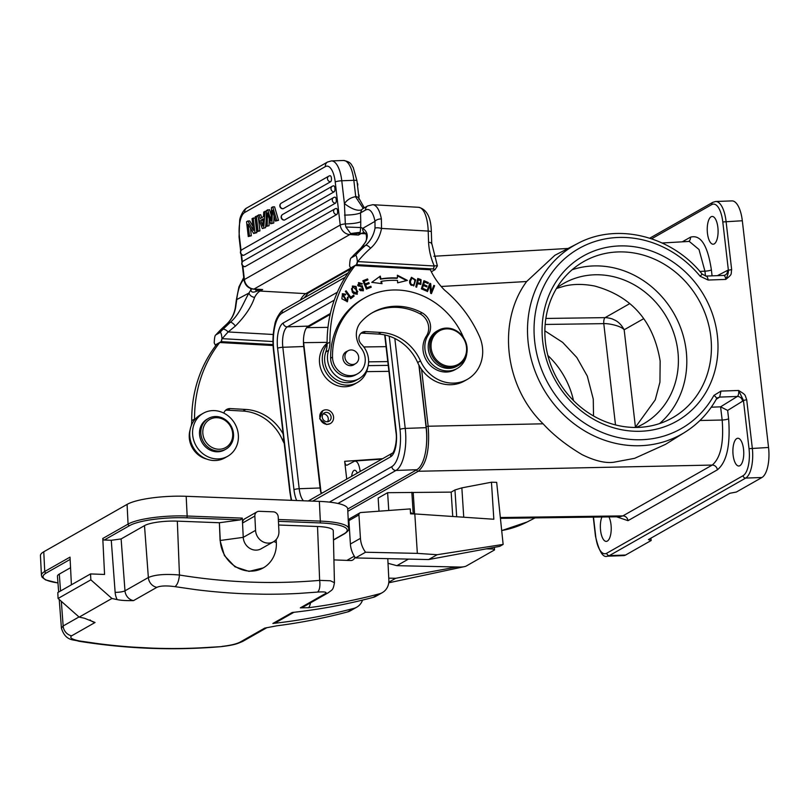 <?xml version="1.0" encoding="UTF-8"?>
<svg xmlns="http://www.w3.org/2000/svg" width="809" height="809" viewBox="0 0 809 809"><rect width="100%" height="100%" fill="white"/><g stroke="black" fill="none" stroke-linecap="round" stroke-linejoin="round"><path stroke-width="1.21" d="M428.628 559.555L499.729 546.358L503.137 544.417L437.153 554.711L428.628 559.555L355.495 557.937A24.23 21.863 60.4 0 1 350.398 544.042L360.44 538.329L358.933 514.928A2.528 2.275 -119.6 0 1 360.885 512.522L410.254 508.912L410.567 513.836L414.815 513.927L417.343 553.376L437.153 554.711M360.025 512.785L349.994 518.488A2.528 2.275 60.4 0 0 348.901 520.632L350.398 544.042M388.745 582.804L463.881 566.745M503.137 544.417L496.675 482.346L491.457 482.215L461.858 487.867L463.739 517.224M378.986 511.025L378.157 498.071L387.622 492.691L451.169 492.115L454.961 489.961L461.858 487.867M711.273 407.2L720.586 406.826L727.645 410.426L742.591 401.203A5.046 4.541 58.3 0 0 737.343 396.461L720.586 406.826L722.164 420.023C723.944 442.928 720.637 457.945 712.233 465.064L418.233 471.263C426.596 464.174 429.903 449.157 428.153 426.232L543.102 423.805C553.326 434.999 566.34 445.284 582.146 454.678C594.777 460.827 605.263 463.365 613.626 462.263L634.62 458.329L665.463 444.384L684.95 432.228A108.618 97.98 -119.6 0 1 640.445 445.708A108.618 97.98 -119.6 0 1 554.661 405.026A108.618 97.98 -119.6 0 1 577.626 243.529C617.055 222.212 671.622 235.793 702.141 274.12L706.035 276.071A5.046 1.972 88 0 1 708.108 280.035L700.139 276.253L702.141 274.13M577.626 243.529L554.883 255.28L526.639 281.522C496.999 321.527 504.513 386.49 543.102 423.805M662.146 242.993L689.268 241.416L699.006 249.516L704.932 271.167L705.488 276.051M699.947 420.498L722.164 420.023A5.046 0.93 173.4 0 0 728.616 418.789C730.547 445.122 726.795 462.141 717.371 469.827A5.046 4.551 60.4 0 0 712.233 465.064L622.859 515.899L619.825 516.739M616.569 516.809L627.996 520.662A5.046 4.551 -119.6 0 0 622.859 515.899L500.336 517.527M716.45 398.938A5.046 1.911 -150.9 0 0 713.922 395.419A103.572 93.429 -119.6 0 1 574.926 415.988A103.572 93.429 -119.6 0 1 557.543 265.767A103.572 93.429 -119.6 0 1 700.139 276.253M712.082 275.849L711.394 269.923C707.642 245.208 700.655 234.286 690.451 237.189L682.311 241.82M714.236 243.893A13.884 5.42 -92 0 0 717.998 228.745A13.884 5.42 -92 0 0 712.163 216.458A13.884 5.42 -92 0 0 711.091 216.782A13.884 5.42 -92 0 0 707.329 231.92A13.884 5.42 -92 0 0 713.164 244.207A13.884 5.42 -92 0 0 714.236 243.893M651.164 540.503L648.413 539.593L729.829 493.278L736.372 492.034L761.936 477.502L745.676 478.079L609.349 555.621A25.241 9.85 88 0 1 607.397 556.198L623.658 555.621A25.241 9.85 -92 0 0 625.6 555.035L651.164 540.503L650.891 538.177M761.936 477.502A25.241 9.85 -92 0 0 768.55 447.468L742.318 220.746A25.241 9.85 -92 0 0 731.943 200.905L715.692 201.492A25.241 9.85 88 0 1 726.057 221.322L731.649 269.609C730.79 274.989 732.56 273.917 725.784 279.408C727.726 275.414 728.596 272.35 728.383 270.236L722.791 221.949A22.713 8.869 88 0 0 711.708 204.616L651.629 238.786M720.961 391.101L738.637 390.474A5.046 1.972 -92 0 1 737.343 396.461L719.676 397.088L720.961 391.101L713.922 395.419M738.637 390.474C746.343 395.267 744.654 394.387 746.707 399.767L743.441 400.384L738.637 390.474M717.35 335.472A94.896 85.612 -119.6 0 1 640.758 431.258A94.896 85.612 -119.6 0 1 542.728 341.711A94.896 85.612 -119.6 0 1 619.32 245.936A94.896 85.612 -119.6 0 1 717.35 335.472M739.891 465.681A13.884 5.42 -92 0 0 743.663 450.542A13.884 5.42 -92 0 0 737.828 438.256A13.884 5.42 -92 0 0 736.756 438.579A13.884 5.42 -92 0 0 732.984 453.718A13.884 5.42 -92 0 0 738.819 466.004A13.884 5.42 -92 0 0 739.891 465.681M601.926 517.002A13.884 5.42 -92 0 0 600.865 532.433A13.884 5.42 -92 0 0 606.275 541.393A13.884 5.42 -92 0 0 607.347 541.069A13.884 5.42 -92 0 0 611.149 530.856A13.884 5.42 -92 0 0 608.955 516.911M728.383 270.226L731.649 269.609M710.808 336.716A89.85 81.052 -119.6 0 1 672.562 417.768A89.85 81.052 -119.6 0 1 545.478 342.632A89.85 81.052 -119.6 0 1 583.724 261.57A89.85 81.052 -119.6 0 1 710.808 336.716M572.094 269.771A89.85 81.052 -119.6 0 1 686.194 350.712A89.85 81.052 -119.6 0 1 659.578 423.572M636.157 427.445A80.769 72.861 60.4 0 0 643.458 423.876A80.769 72.861 60.4 0 0 677.841 351.015A80.769 72.861 60.4 0 0 563.6 283.463A80.769 72.861 60.4 0 0 556.794 287.913M635.267 427.455L655.229 399.889L659.942 382.161L660.154 361.067C653.5 321.122 631.607 296.094 594.453 285.981C583.441 283.898 573.53 283.919 564.722 286.032L556.45 288.489M593.523 415.978L593.27 399.11L587.304 376.104L576.807 357.487L562.68 342.389L544.861 330.851M573.51 400.576A80.769 72.861 60.4 0 0 547.865 355.495M360.167 471.465L360.106 470.909L361.289 470.828M629.624 303.688L605.102 317.634A5.046 1.83 -90.8 0 0 603.777 323.64C607.721 323.266 620.847 325.623 624.164 329.779C621.342 324.571 617.843 321.183 613.677 319.636C611.685 318.2 604.313 317.31 605.102 317.634L545.863 318.453M321.183 493.642L303.446 341.125A17.161 6.705 88 0 1 306.318 328.08L330.163 314.418M382.637 458.683L344.664 461.312L346.727 479.11M322.791 410.719L319.686 418.769L326.593 424.513L330.173 423.643M344.664 461.312C345.13 464.245 345.949 465.529 347.132 465.155L354.858 460.999M353.948 461.282C356.9 460.372 358.953 463.587 360.106 470.909M357.285 473.103A8.586 3.347 -92 0 0 354.655 470.251A8.586 3.347 -92 0 0 353.998 470.444A8.586 3.347 -92 0 0 351.682 476.289M320.951 492.742A17.161 6.705 88 0 1 320.091 487.979L303.729 346.525A17.161 6.705 88 0 1 303.446 341.125M306.318 328.08A17.161 6.705 88 0 1 308.229 326.108L330.365 313.508M418.89 365.041L426.131 427.668A35.333 13.793 -92 0 1 425.514 452.069A35.333 13.793 88 0 1 425.443 452.443A35.333 13.793 -92 0 1 417.555 469.271A35.333 13.793 -92 0 1 416.868 469.705L347.698 509.053M421.58 369.389L428.153 426.232L426.222 426.606C427.172 435.616 426.94 444.101 425.514 452.059M326.452 409.799A7.443 6.715 -119.6 0 1 333.288 415.543A7.443 6.715 -119.6 0 1 330.365 423.532A7.443 6.715 -119.6 0 1 326.927 424.321A7.443 6.715 -119.6 0 1 320.091 418.577A7.443 6.715 -119.6 0 1 323.003 410.588A7.443 6.715 -119.6 0 1 326.452 409.799M326.846 421.742A4.793 4.328 60.4 0 0 330.932 416.079A4.793 4.328 60.4 0 0 324.318 412.893A4.793 4.328 60.4 0 0 326.846 421.742M323.074 414.006A4.793 4.328 -119.6 0 1 327.463 421.732M273.078 345.534L219.745 342.52L216.913 344.138A131.24 118.397 60.4 0 0 191.723 420.69A25.241 22.763 -119.6 0 1 191.278 425.645M190.105 429.882A22.207 20.033 60.4 0 0 189.225 436.83A22.207 20.033 60.4 0 0 206.7 459.067M225.478 410.375A7.574 6.826 -119.6 0 1 227.45 410.193L242.953 411.063A45.425 40.986 -119.6 0 1 282.28 439.54A35.333 31.875 60.4 0 0 284.232 443.352M221.393 341.671L222 338.567L221.13 341.651L273.038 344.583M216.205 345.049L215.265 344.988L214.233 342.986C214.405 337.838 214.951 335.138 215.892 334.875L225.964 324.803A5.046 2.144 -131.2 0 0 225.832 324.945M221.13 341.651L215.265 344.988M222 338.567C221.504 333.793 220.796 331.811 219.876 332.61L215.892 334.875A137.803 124.313 60.4 0 1 226.115 324.702A5.046 2.144 -131.2 0 0 225.964 324.803C230.858 320.455 233.963 314.812 235.288 307.875L236.37 299.785L248.99 293.02A5.046 3.681 28.6 0 0 254.602 297.318C251.579 306.601 245.178 316.167 235.399 326.027L228.178 331.953A5.046 2.103 -136.3 0 0 222.849 329.374L230.332 322.295C231.596 322.164 233.285 323.408 235.399 326.027M273.24 334.491L228.178 331.953A132.757 119.762 -119.6 0 0 222.263 338.668L272.967 341.529M243.964 279.378A25.241 9.415 93.2 0 0 236.713 300.008L235.652 307.45A33.816 30.509 -119.6 0 1 226.115 324.702L230.332 322.295C239.767 314.104 243.408 302.738 248.929 293.08M365.668 233.801L361.127 233.548L358.478 235.055L359.479 233.144L352.582 233.993L358.478 235.055L349.822 234.559L254.016 289.056L262.662 289.541L255.442 289.238M360.935 248.12L365.435 242.275C366.811 241.264 367.134 233.316 364.798 232.941L364.262 232.739A35.333 13.177 -86.8 0 0 361.127 233.548A5.046 4.551 -119.6 0 1 359.479 233.144L360.197 232.304L350.661 233.538L352.582 233.993M437.022 266.303C437.912 265.706 436.991 265.605 434.261 265.989L357.386 261.57C356.89 256.797 356.182 254.805 355.252 255.604A137.803 124.313 -119.6 0 1 365.476 245.44L361.249 247.837L354.251 254.633A5.046 2.103 -136.3 0 0 354.049 254.795L361.249 247.837C368.692 239.403 369.197 232.901 362.766 228.33L362.705 228.34A40.379 15.058 -86.8 0 0 360.683 227.541L360.197 232.304M242.831 265.969L244.399 279.54A10.092 9.111 60.4 0 0 254.016 289.056A5.046 1.881 93.2 0 1 253.561 289.167C248.221 288.419 245.046 285.344 244.025 279.954A5.046 0.93 -6.6 0 1 244.399 279.54L340.215 225.044A10.092 9.111 -119.6 0 0 349.822 234.559A5.046 1.881 93.2 0 0 350.661 233.538L345.878 227.005L360.683 227.541L360.753 221.737C357.598 223.072 352.461 223.79 345.322 223.901L345.878 227.005M251.609 288.853L250.881 289.996C251.245 292.342 253.146 292.747 256.595 291.23L262.662 289.541L260.013 291.048A35.333 13.177 -86.8 0 0 254.602 297.318M255.199 289.268L256.595 291.23M256.625 289.349L258.364 290.653A5.046 4.551 60.4 0 0 260.013 291.048L305.842 293.637A5.046 4.551 60.4 0 0 308.168 293.101L351.086 268.689M250.729 288.57L250.881 289.996A40.379 15.058 -86.8 0 0 248.99 293.02M358.65 198.994C359.54 198.266 358.559 197.386 355.697 196.354L355.505 196.718A20.195 18.213 60.4 0 0 344.412 203.595L345.322 223.901A5.046 0.93 -6.6 0 0 340.215 225.044L335.229 182.005A5.046 0.93 173.4 0 1 341.772 180.761L353.846 180.326L355.697 196.354M344.503 215.103C351.935 215.022 357.275 214.284 360.541 212.888L360.753 221.737M362.766 228.33L374.982 221.363A25.241 9.415 93.2 0 0 365.516 210.057L360.541 212.888L361.623 209.855A5.046 4.551 60.4 0 1 362.968 208.631L367.701 205.931L372.716 204.707A30.287 11.296 93.2 0 1 381.383 218.966A5.046 2.558 -10.4 0 0 374.982 221.363L375.012 228.178A33.816 30.509 60.4 0 1 365.476 245.44A5.046 2.144 48.8 0 1 370.542 248.262A38.872 35.06 60.4 0 0 381.514 228.431L381.383 218.966M363.271 208.449L355.505 196.718M431.359 243.651C432.228 242.973 431.298 242.548 428.578 242.366L428.204 231.071L381.514 228.431A5.046 1.476 -169.8 0 0 375.012 228.178M357.386 261.57L356.516 264.654L433.391 268.993L435.009 269.67L437.376 265.918L431.723 243.216L431.349 231.981A5.046 1.092 178.1 0 0 428.204 231.071A30.287 11.296 -86.8 0 0 418.546 207.296L372.716 204.707M356.516 264.654L350.651 267.991L349.619 265.979C349.781 260.832 350.337 258.132 351.278 257.869L354.049 254.795A5.046 2.103 -136.3 0 0 353.897 255.017M355.252 255.604L351.278 257.869A137.803 124.313 60.4 0 1 354.251 254.633M351.591 268.042L350.651 267.991M435.009 269.67L431.339 271.763M360.865 333.379A7.574 6.826 -119.6 0 1 362.826 333.187L378.339 334.066A45.425 40.986 -119.6 0 1 417.666 362.543L420.498 360.925A35.333 31.875 -119.6 0 0 451.088 383.072A35.333 31.875 -119.6 0 0 467.41 379.32A35.333 31.875 -119.6 0 0 479.393 336.281A116.102 104.735 -119.6 0 0 444.546 290.107A65.62 59.199 60.4 0 1 430.368 269.771L355.131 265.514L352.289 267.132A131.24 118.397 60.4 0 0 327.109 343.683A25.241 22.763 -119.6 0 1 327.099 344.513A25.241 22.763 -119.6 0 1 325.774 351.986A22.207 20.033 60.4 0 0 345.908 382.657A22.207 20.033 60.4 0 0 356.172 380.291L359.014 378.673A22.207 20.033 -119.6 0 1 348.75 381.039A22.207 20.033 -119.6 0 1 328.616 350.378A25.241 22.763 60.4 0 0 329.941 342.076A131.24 118.397 -119.6 0 1 355.131 265.514M370.542 248.262A132.757 119.762 -119.6 0 0 357.639 261.661L356.779 264.664M433.391 268.993L434.261 265.989A63.102 56.923 60.4 0 1 431.015 256.979A63.102 56.923 60.4 0 1 428.578 242.366M417.666 362.543A35.333 31.875 60.4 0 0 448.247 384.69A35.333 31.875 60.4 0 0 464.578 380.928L467.41 379.32M327.099 343.208A24.735 22.308 60.4 0 0 319.434 361.31A24.735 22.308 60.4 0 0 331.629 382.879A24.735 22.308 60.4 0 0 354.575 384.103L357.416 382.485A24.735 22.308 -119.6 0 1 334.471 381.261A24.735 22.308 -119.6 0 1 322.275 359.692A24.735 22.308 -119.6 0 1 327.099 344.513M367.731 367.478A24.735 22.308 -119.6 0 1 357.416 382.485M420.498 360.925A45.425 40.986 60.4 0 0 381.181 332.448L365.668 331.569A7.574 6.826 60.4 0 0 362.169 332.378A7.574 6.826 60.4 0 0 361.37 344.149A22.207 20.033 -119.6 0 1 368.611 360.531A22.207 20.033 -119.6 0 1 359.014 378.673M350.712 298.693L354.16 296.043L353.533 295.174L350.813 297.267L346.1 290.805L345.362 291.361L350.712 298.693M426.727 291.2L427.476 291.594L429.983 285.385L430.61 293.222L431.419 293.647L434.605 285.759L433.846 285.365L431.349 291.553L430.722 283.726L429.913 283.302L426.727 291.2M371.756 282.341L382.03 283.676L381.484 281.32A85.056 76.724 -119.6 0 1 397.543 280.45L397.623 282.826L407.402 280.399L397.361 275.212L397.452 277.983A87.584 79.009 60.4 0 0 380.928 278.883L380.291 276.132L371.756 282.341M421.358 288.853L425.928 290.825L426.232 289.855L422.47 288.237L423.34 285.456L426.737 286.912L427.041 285.951L423.643 284.495L424.432 281.987L428.052 283.544L428.355 282.574L423.916 280.672L421.358 288.853M347.364 297.348L347.941 299.158L347.021 300.726L343.016 294.618L345.271 295.042L345.756 294.213L342.531 293.707L341.853 298.804L347.435 301.686L348.234 296.954L347.364 297.348M366.396 289.106L371.23 287.215L370.815 286.234L366.831 287.792L365.638 284.94L369.217 283.544L368.803 282.563L365.223 283.959L364.141 281.401L367.964 279.904L367.549 278.923L362.867 280.753L366.396 289.106M420.134 279.297L417.768 278.488L415.816 286.902L416.645 287.195L417.444 283.767L420.882 284.323L421.074 279.712L420.134 279.297L419.568 279.621L420.508 280.035L420.589 284.455M363.514 289.228L359.985 288.884L359.257 289.359L360.349 290.643L363.423 290.704L362.29 285.749L360.652 285.921C358.074 285.85 357.629 285.021 359.317 283.443L361.623 284.242L362.371 283.767L358.67 282.584L360.996 287.064L362.301 286.902L363.514 289.228L362.331 290.087M352.188 291.968L353.725 293.687L357.305 294.152L356.122 286.477L352.572 286.032L352.188 291.968M409.617 280.895L409.657 283.14L413.854 285.769L415.695 279.944L411.538 277.315L409.617 280.895M371.897 312.992A57.54 51.907 -119.6 0 1 397.532 307.4A57.54 51.907 -119.6 0 1 420.093 313.852A15.138 13.662 -119.6 0 1 426.383 336.099A22.713 20.488 60.4 0 0 425.645 358.994A22.713 20.488 60.4 0 0 444.728 372.019A22.713 20.488 60.4 0 0 455.224 369.602L457.115 368.52A22.713 20.488 -119.6 0 1 446.629 370.937A22.713 20.488 -119.6 0 1 427.536 357.912A22.713 20.488 -119.6 0 1 428.274 335.017A15.138 13.662 60.4 0 0 421.985 312.77A57.54 51.907 60.4 0 0 399.424 306.318A57.54 51.907 60.4 0 0 372.838 312.436A57.54 51.907 60.4 0 0 360.885 322.144A20.195 18.213 60.4 0 0 361.097 348.082A17.667 15.937 -119.6 0 1 357.618 373.758A17.667 15.937 -119.6 0 1 349.458 375.629A17.667 15.937 -119.6 0 1 332.509 357.123A74.206 66.935 -119.6 0 1 364.606 297.965A74.206 66.935 -119.6 0 1 398.888 290.067A74.206 66.935 -119.6 0 1 463.628 337.737M364.606 297.965L362.715 299.037A74.206 66.935 60.4 0 0 330.618 358.205A17.667 15.937 60.4 0 0 347.567 376.711A17.667 15.937 60.4 0 0 355.727 374.83L357.618 373.758M353.017 295.568L353.594 296.367L350.661 298.622M353.594 296.367L354.16 296.043M350.813 297.267L350.246 297.591L345.585 291.2M430.722 283.726L430.155 284.05L430.782 291.877L431.349 291.553M434.605 285.759L431.066 293.455M429.983 285.385L427.122 291.402M379.745 276.536L380.361 279.206L380.928 278.883M397.452 277.983L396.885 278.306A87.584 79.009 -119.6 0 0 380.361 279.206M397.381 275.839L406.593 280.602M381.484 281.32L380.918 281.643L381.373 283.585M428.355 282.574L427.637 283.362M423.764 281.178L427.789 282.897M424.432 281.987L423.077 284.819L426.323 286.73M423.643 284.495L423.077 284.819M427.041 285.951L426.464 286.275M423.34 285.456L421.904 288.56L425.524 290.643M422.47 288.237L421.904 288.56M426.232 289.855L425.665 290.178M347.395 297.409L348.234 296.954M347.668 297.277L347.152 301.828M342.247 293.889L344.998 294.86M345.756 294.213L345.19 294.537M343.016 294.618L342.45 294.941L346.454 301.049L347.021 300.726M367.549 278.923L366.983 279.247L367.367 280.136M362.907 280.834L366.983 279.247M364.141 281.401L363.575 281.724L364.657 284.283L368.237 282.887L368.611 283.777M365.223 283.959L364.657 284.283M368.803 282.563L368.237 282.887M365.638 284.94L365.071 285.264L366.265 288.105L370.249 286.558L370.623 287.458M366.831 287.792L366.265 288.105M370.815 286.234L370.249 286.558M417.656 278.963L419.568 279.621M421.074 279.712L420.508 280.035M417.444 283.767L416.19 287.033M417.808 280.086L417.1 283.099L420.488 283.352L417.666 282.776L418.374 279.762L417.808 280.086M417.1 283.099L417.666 282.776M418.374 279.762L420.731 280.662L420.488 283.352M358.397 282.766L361.603 284.212M362.371 283.767L361.795 284.09M358.741 283.767C357.052 285.344 357.507 286.174 360.086 286.244L361.724 286.073L363.13 290.856M359.418 289.207L362.948 289.551M352.299 286.204L355.555 286.801L357.012 294.294M353.088 286.922L351.48 288.934L352.431 291.806L356.779 293.262L352.997 291.483L352.057 288.611L353.088 286.922L357.811 291.493L356.779 293.262M411.265 277.497L415.118 280.268L413.561 285.911M410.972 278.842L411.538 278.518C414.835 278.033 415.604 280.035 413.854 284.535C411.66 285.759 410.537 284.626 410.476 281.138L411.912 278.256L409.91 281.461C409.971 284.95 411.093 286.083 413.288 284.859M413.854 284.535L412.833 285.213M466.793 353.371A22.713 20.488 -119.6 0 1 457.115 368.52M347.324 351.207A7.574 6.826 60.4 0 0 346.181 351.713A7.574 6.826 60.4 0 0 343.218 359.843A7.574 6.826 60.4 0 0 350.166 365.678A7.574 6.826 60.4 0 0 353.664 364.879A7.574 6.826 60.4 0 0 354.686 364.151M438.458 330.264L436.941 331.124A20.195 18.213 60.4 0 0 429.033 352.795A20.195 18.213 60.4 0 0 447.579 368.368A20.195 18.213 60.4 0 0 456.903 366.224L458.42 365.365A20.195 18.213 -119.6 0 1 449.096 367.508A20.195 18.213 -119.6 0 1 429.731 346.758A20.195 18.213 -119.6 0 1 438.458 330.264A20.195 18.213 -119.6 0 1 447.781 328.12A20.195 18.213 -119.6 0 1 467.147 348.871A20.195 18.213 -119.6 0 1 458.42 365.365M358.094 354.797A7.443 6.715 -119.6 0 1 355.495 363.686A7.443 6.715 -119.6 0 1 345.534 359.641A7.443 6.715 -119.6 0 1 348.133 350.742A7.443 6.715 -119.6 0 1 358.094 354.797M448.196 328.889A19.183 17.302 -119.6 0 1 466.591 348.598A19.183 17.302 -119.6 0 1 449.44 366.315A19.183 17.302 -119.6 0 1 431.045 346.596A19.183 17.302 -119.6 0 1 448.196 328.889M261.742 217.672L260.71 214.688L257.515 215.518L262.308 228.553L265.564 227.683L266.121 220.999M262.308 228.553L265.564 227.683M259.932 230.889L258.071 230.959L256.362 216.175L255.169 216.852L256.878 231.637L259.932 230.889L258.445 218.056M253.632 233.488L256.807 232.668L255.098 217.884L252.044 218.632L253.409 230.403L247.878 220.999L246.563 221.747L248.272 236.531L249.465 235.854L248.12 224.214L253.632 233.488L254.956 232.729L253.247 217.945M252.944 226.378L249.738 220.928L247.878 220.999M248.272 236.531L251.326 235.783L250.436 228.108M282.654 208.651A3.024 1.183 -92 0 0 282.988 208.762A3.024 1.183 -92 0 0 283.221 208.692L330.638 181.732A3.024 1.183 -92 0 0 331.457 178.425A3.024 1.183 -92 0 0 330.183 175.745A3.024 1.183 -92 0 0 329.951 175.816A3.024 2.73 -119.6 0 0 328.798 176.14L281.38 203.099A3.024 2.73 60.4 0 0 283.221 208.692M334.147 191.814A3.024 2.73 -119.6 0 1 332.307 186.222A3.024 2.73 -119.6 0 1 333.46 185.898A3.024 1.183 -92 0 1 333.692 185.827A3.024 1.183 -92 0 1 334.966 188.507A3.024 1.183 -92 0 1 334.147 191.814L284.535 220.028A3.024 1.183 -92 0 1 284.303 220.099A3.024 1.183 -92 0 1 283.969 219.987M335.462 203.15A3.024 2.73 -119.6 0 1 333.621 197.558A3.024 2.73 -119.6 0 1 334.774 197.234A3.024 1.183 -92 0 1 335.007 197.163A3.024 1.183 -92 0 1 336.281 199.843A3.024 1.183 -92 0 1 335.462 203.15L243.812 255.27A3.024 1.183 -92 0 1 243.58 255.341A3.024 1.183 -92 0 1 243.246 255.229M336.766 214.486A3.024 2.73 -119.6 0 1 334.926 208.894A3.024 2.73 -119.6 0 1 336.089 208.57A3.024 1.183 -92 0 1 336.322 208.5A3.024 1.183 -92 0 1 337.596 211.179A3.024 1.183 -92 0 1 336.766 214.486L245.127 266.606A3.024 1.183 -92 0 1 244.894 266.677A3.024 1.183 -92 0 1 244.551 266.566M278.518 220.321L274.575 206.811L272.714 206.871L276.658 220.392L278.518 220.321L275.414 221.1L276.658 220.392M271.217 215.204L269.518 209.683L266.464 210.431L265.939 226.48L269.063 225.701L269.185 218.774M265.939 226.48L269.063 225.701M273.755 223.031L270.702 223.78L273.755 223.031L274.039 216.124M266.444 211.169L263.744 211.978L263.41 216.721L260.174 218.561L258.85 214.759M265.079 211.22L263.714 227.754M262.753 225.944L263.269 218.814L260.751 220.25L262.753 225.944M263.077 221.514L262.601 220.179L263.198 219.846M260.751 220.25L262.601 220.179M256.362 216.175L257.737 216.124M256.878 231.637L258.071 230.959M256.807 232.668L254.956 232.729M251.326 235.783L249.465 235.854M275.414 221.1L272.421 210.279L271.895 223.092M270.702 223.78L267.425 213L267.203 225.772M267.658 209.743L270.995 220.635L271.521 207.549L272.714 206.871M203.261 413.257A24.735 22.308 -119.6 0 1 217.803 411.023A24.735 22.308 -119.6 0 1 237.806 431.328A24.735 22.308 -119.6 0 1 227.713 456.256A24.735 22.308 -119.6 0 1 213.172 458.491A24.735 22.308 -119.6 0 1 193.169 438.185A24.735 22.308 -119.6 0 1 203.261 413.257L200.42 414.875A24.735 22.308 60.4 0 0 194.554 419.901A25.241 22.763 60.4 0 0 194.565 419.072A131.24 118.397 -119.6 0 1 219.745 342.52M283.15 433.978A45.425 40.986 60.4 0 0 245.794 409.455L230.282 408.575A7.574 6.826 60.4 0 0 226.793 409.384A7.574 6.826 60.4 0 0 223.84 413.116M194.554 419.901A24.735 22.308 60.4 0 0 191.561 443.878A24.735 22.308 60.4 0 0 210.33 460.109A24.735 22.308 60.4 0 0 224.872 457.874L227.713 456.256M208.459 418.435L207.134 419.183A17.667 15.937 60.4 0 0 199.57 434.777A17.667 15.937 60.4 0 0 210.128 450.107A17.667 15.937 60.4 0 0 224.599 449.895L225.923 449.147A17.667 15.937 -119.6 0 1 211.452 449.359A17.667 15.937 -119.6 0 1 200.895 434.029A17.667 15.937 -119.6 0 1 208.459 418.435A17.667 15.937 -119.6 0 1 222.93 418.223A17.667 15.937 -119.6 0 1 233.477 433.553A17.667 15.937 -119.6 0 1 225.923 449.147M212.514 447.701A16.15 14.572 -119.6 0 1 203.737 426.646A16.15 14.572 -119.6 0 1 223.011 419.234A16.15 14.572 -119.6 0 1 231.778 440.278A16.15 14.572 -119.6 0 1 212.514 447.701M491.457 482.215L493.834 519.247L414.815 513.927M417.343 553.376L365.526 552.234L355.495 557.937M365.526 552.234A24.23 21.863 -119.6 0 1 360.44 538.329M412.823 513.887L410.476 512.431M413.217 492.772L414.572 513.927M411.842 492.266L413.227 513.897M451.169 492.115L452.737 516.476M387.622 492.691L388.745 510.216M387.794 558.655L388.856 580.013A15.138 13.662 -119.6 0 1 382.323 592.633A15.138 13.662 -119.6 0 1 379.381 593.836A655.492 591.318 -119.6 0 1 308.755 607.701A15.138 13.662 60.4 0 0 310.484 602.867M333.925 559.899L350.58 560.536A5.046 4.551 60.4 0 0 354.898 557.098M388.027 563.307L396.885 565.673L459.573 567.058A5.046 1.031 -3.7 0 0 466.136 566.088L494.157 550.15A5.046 1.031 -3.7 0 0 494.532 549.726A5.046 1.031 -3.7 0 0 491.387 548.967L486.27 548.856M266.383 627.754A10.092 9.111 -119.6 0 1 264.725 628.108L276.951 625.792A655.492 591.318 60.4 0 0 347.567 611.938A15.138 13.662 60.4 0 0 350.519 610.724L356.769 607.175A15.138 13.662 -119.6 0 1 353.816 608.378A655.492 591.318 -119.6 0 1 272.866 623.476A10.092 9.111 60.4 0 0 276.071 622.445L293.91 612.302M220.624 592.259L224.336 592.552A655.492 591.318 -119.6 0 0 224.801 592.582L227.046 592.754A655.492 591.318 -119.6 0 0 229.574 592.926A655.492 591.318 -119.6 0 0 230.828 593.017L236.693 593.371A655.492 591.318 -119.6 0 0 239.151 593.503A655.492 591.318 -119.6 0 0 242.518 593.664A655.492 591.318 -119.6 0 0 244.581 593.745A655.492 591.318 -119.6 0 0 244.864 593.755L263.795 594.221A655.492 591.318 60.4 0 0 298.652 593.432L317.421 592.097A10.092 3.994 -95 0 0 319.636 580.366L330.375 580.771L334.441 582.702L333.257 530.664A25.241 5.319 177.2 0 0 317.522 526.497L278.609 525.011M317.522 526.497L319.636 580.366A645.178 585.372 -116.5 0 1 179.456 575.017C165.471 573.793 155.106 574.623 148.36 577.515L144.498 525.638A25.241 5.319 177.2 0 1 177.333 521.138L219.391 522.745L220.27 540.483L243.246 537.348A12.62 11.387 60.4 0 0 261.176 548.765L273.482 541.757A12.62 11.387 -119.6 0 1 255.563 530.35L254.845 516.051A5.046 4.551 -119.6 0 1 259.274 511.308L273.3 511.834A5.046 4.551 -119.6 0 1 278.215 516.941L278.923 531.24A12.62 11.387 -119.6 0 1 273.482 541.757M276.193 539.532L276.344 542.627A30.287 27.324 -119.6 0 1 263.279 567.888L249.03 571.387L234.964 566.785L224.406 555.561L220.088 540.584L219.391 522.745L240.404 519.874L186.667 517.821A43.919 9.253 -2.8 0 0 129.541 525.638L104.26 540.018L111.268 540.281L115.141 592.36A17.667 15.937 60.4 0 0 117.174 599.6C120.683 600.399 126.113 600.743 133.495 600.632L156.875 587.334C160.576 585.746 166.614 585.524 174.987 586.656L196.081 589.7M334.441 582.702C333.065 590.701 332.206 589.518 328.333 592.724L303.527 606.831A10.092 9.111 60.4 0 1 300.321 607.862L308.755 607.701M317.421 592.097C325.006 591.571 327.574 592.127 325.127 593.755A10.092 9.111 -119.6 0 0 328.333 592.724M196.031 589.69A655.492 591.318 60.4 0 0 220.635 592.249M117.174 599.6A655.492 591.318 -119.6 0 1 111.925 598.478L90.841 579.841L90.547 573.925L104.563 574.461L102.783 538.481A1.517 1.365 60.4 0 0 104.26 540.018M90.841 579.841L58.086 598.468L79.171 617.115L111.925 598.478M79.171 617.115A655.492 591.318 60.4 0 0 84.419 618.228L95.058 622.495A10.092 9.111 -119.6 0 1 90.011 619.896M201.158 647.817A655.492 591.318 -119.6 0 1 176.726 648.505L173.025 648.515A655.492 591.318 60.4 0 1 172.56 648.515L170.335 648.505A655.492 591.318 60.4 0 1 167.817 648.484A655.492 591.318 60.4 0 1 166.553 648.474L160.708 648.373A655.492 591.318 60.4 0 1 158.261 648.322A655.492 591.318 60.4 0 1 154.893 648.221A655.492 591.318 60.4 0 1 152.82 648.151A655.492 591.318 60.4 0 1 152.547 648.14L133.596 647.16A655.492 591.318 -119.6 0 1 98.516 643.701L79.555 640.971C71.859 639.393 69.23 637.664 71.667 635.793L95.058 622.495M201.107 647.817L221.17 646.644M264.725 628.108L239.919 642.215C236.228 644.055 230.252 645.451 221.979 646.401M272.866 623.476L292.18 612.494A655.492 591.318 60.4 0 0 373.131 597.396A15.138 13.662 60.4 0 0 376.074 596.193L382.323 592.633M362.533 600.096A15.138 13.662 -119.6 0 1 356.769 607.175M278.336 519.499L320.334 521.107A45.425 9.577 -2.8 0 1 348.669 528.55L347.688 508.831A45.425 9.577 177.2 0 0 319.353 501.388L186.181 496.301A45.425 9.577 177.2 0 0 127.084 504.391L43.767 551.778A45.425 9.577 177.2 0 0 40.45 555.631L41.431 575.351A45.425 9.577 -2.8 0 1 44.748 571.488L70.029 557.118L71.404 584.816M58.086 598.468L57.793 592.552L90.547 573.925M70.555 567.696L59.29 574.097A25.241 5.319 177.2 0 0 57.449 576.271L58.663 592.057M61.322 601.33L63.153 625.984L61.423 628.178L59.229 599.479M257.029 511.844L244.722 518.842A5.046 4.551 60.4 0 0 242.538 523.049L242.296 518.124L240.404 519.874M263.279 567.888A30.287 27.324 -119.6 0 1 220.27 540.483L220.088 540.584M254.845 516.051L242.538 523.049L243.246 537.348L255.563 530.35M144.498 525.638L121.117 538.936L111.268 540.281M408.434 559.11L396.885 565.673M456.549 566.998L395.682 578.293L388.765 578.142M388.816 582.197L395.682 578.293M349.083 519.53L348.224 519.54M416.696 469.807A1.517 1.365 -119.6 0 0 418.233 471.263L347.809 511.318M441.188 286.477L526.639 281.522M699.876 271.46L704.932 271.167A5.046 0.93 -6.6 0 0 711.394 269.923M717.371 469.827L627.996 520.662M727.645 410.426L728.616 418.789M708.108 280.035L725.784 279.408A5.046 1.972 -92 0 0 723.711 275.434L725.147 275.06A5.046 4.571 62.5 0 0 727.463 270.418L717.391 275.667M728.383 270.236A10.092 3.944 -92 0 0 727.463 270.418M501.691 530.552A108.618 97.98 60.4 0 0 527.185 521.957L535.062 517.891M742.591 401.203A10.092 3.944 -92 0 0 743.441 400.384L749.023 448.671A22.713 8.869 88 0 1 743.066 475.702L606.74 553.235A2.528 2.275 60.4 0 0 609.349 555.621L625.6 555.035M746.707 399.767L752.299 448.055A25.241 9.85 88 0 1 745.676 478.079A2.528 2.275 -119.6 0 1 743.066 475.702M749.023 448.671L768.55 447.468M742.318 220.746L722.791 221.949M716.289 399.221L719.676 397.088L717.219 397.998M606.74 553.235A22.713 8.869 88 0 1 595.657 535.902L595.464 536.114C598.963 551.283 602.938 557.977 607.397 556.198M593.482 517.123L595.657 535.902M711.708 204.616A2.528 2.275 -119.6 0 1 712.78 202.341L649.769 238.18M545.155 324.449L603.777 323.64L615.497 424.917M386.055 346.646L363.807 346.96M327.979 327.362L306.894 327.655M303.587 342.662L327.099 342.338M322.71 492.772L320.971 492.883M366.578 371.644L388.907 371.341M388.219 365.365L368.186 365.638M368.611 361.856L387.784 361.583M303.729 346.525L282.826 347.273L299.199 488.727L320.091 487.979M337.373 292.211L283.16 323.044A21.196 8.272 -92 0 0 277.598 348.264L293.97 489.718A4.035 0.738 -6.6 0 1 299.199 488.727A17.161 6.705 -92 0 0 303.426 500.781M334.238 300.169L287.326 326.856L308.229 326.108M283.16 323.044A4.035 3.64 60.4 0 0 287.326 326.856A17.161 6.705 -92 0 0 282.826 347.273A4.035 0.738 173.4 0 0 277.598 348.264M390.656 456.792A21.196 8.272 -92 0 0 396.218 431.561A4.035 0.738 -6.6 0 0 395.914 431.895C397.644 441.127 393.892 453.202 392.375 453.151A4.035 3.64 -119.6 0 0 390.656 456.792L312.689 501.135M385.044 335.007L396.218 431.561M293.97 489.718A21.196 8.272 -92 0 0 296.67 500.528M329.445 502.116L391.799 466.651A31.298 12.216 88 0 0 400 429.417L389.21 336.17M291.685 500.336A31.298 12.216 88 0 1 290.178 491.872L273.816 350.418A31.298 12.216 88 0 1 282.017 313.184L345.221 277.234M400 429.417A4.035 0.738 -6.6 0 1 405.228 428.416A35.333 13.793 88 0 1 395.965 470.454L337.95 503.461M416.868 469.705L395.965 470.454A4.035 3.64 -119.6 0 1 391.799 466.651M394.822 338.475L405.228 428.416L426.131 427.668M347.991 272.997L283.737 309.544A4.035 3.64 60.4 0 0 282.017 313.184M273.816 350.418A4.035 0.738 173.4 0 0 273.513 350.752C272.491 341.418 272.916 332.742 274.787 324.722C275.202 319.515 281.239 309.938 283.737 309.544M273.513 350.752L289.885 492.206A4.035 0.738 -6.6 0 1 290.178 491.872M426.222 426.606L419.153 365.547M643.529 318.766L624.164 329.779L635.449 427.304M688.752 241.446A5.046 4.551 60.4 0 0 690.451 237.189M219.876 332.61A137.803 124.313 -119.6 0 1 222.849 329.374M300.321 300.109A35.333 13.177 93.2 0 1 305.842 293.637L350.914 268.001M364.798 232.941A5.046 4.601 -59.1 0 1 362.705 228.34M240.688 251.103L239.049 236.906A5.046 0.93 173.4 0 1 239.424 236.501L241.042 250.507M241.517 254.633L242.356 261.843M356.961 180.822A5.046 0.93 173.4 0 0 353.846 180.326A25.241 9.85 -92 0 0 343.471 160.485C351.693 161.962 351.217 165.016 353.24 167.493L356.961 180.822L359.004 198.427M361.623 209.855C357.457 211.179 351.713 209.096 344.412 203.595L341.772 180.761A25.241 9.85 88 0 0 331.397 160.92L343.471 160.485M365.516 210.057A5.046 4.551 -119.6 0 1 367.701 205.931M365.668 331.569L362.826 333.187M325.774 351.986L328.616 350.378M327.109 343.683L329.941 342.076M378.339 334.066L381.181 332.448M360.652 285.921L360.086 286.244M362.29 285.749L361.724 286.073M356.122 286.477L355.555 286.801M352.431 291.806L352.997 291.483M351.48 288.934L352.057 288.611M415.695 279.944L415.118 280.268M409.91 281.461L410.476 281.138M421.985 312.77L420.093 313.852M330.618 358.205L332.509 357.123M426.383 336.099L428.274 335.017M239.424 236.501A20.195 7.878 88 0 1 244.712 212.474L325.38 166.593A20.195 7.878 88 0 1 335.229 182.005M239.049 236.906L239.676 220.331C239.828 217.004 243.721 209.096 246.856 207.923A5.046 4.551 60.4 0 0 244.712 212.474M325.38 166.593A5.046 4.551 -119.6 0 1 327.524 162.043L331.397 160.92M330.638 181.732A3.024 2.73 -119.6 0 1 328.798 176.14A3.024 3.024 0 0 1 330.183 175.745M333.692 185.827A3.024 3.024 0 0 0 332.307 186.222L282.695 214.436A3.024 2.73 60.4 0 0 284.535 220.028M335.007 197.163A3.024 3.024 0 0 0 333.621 197.558L241.972 249.688A3.024 2.73 60.4 0 0 243.812 255.27M336.322 208.5A3.024 3.024 0 0 0 334.926 208.894L243.287 261.024A3.024 2.73 60.4 0 0 245.127 266.606M283.696 438.731L282.28 439.54M194.565 419.072L191.723 420.69M230.282 408.575L227.45 410.193M242.953 411.063L245.794 409.455M358.933 514.928L348.901 520.632M456.68 516.749L454.961 489.961M491.387 548.967L491.316 547.915M349.407 528.56L348.659 528.985M346.899 560.394L354.312 556.177M333.47 540.048L344.695 533.667A1.517 1.365 -119.6 0 1 344.017 533.829L333.47 539.836M344.017 533.829A43.919 9.253 -2.8 0 0 319.838 522.907L278.427 521.33M177.333 521.138L179.456 575.017C178.87 580.902 177.383 584.786 174.987 586.656M300.321 607.862L325.127 593.755M379.381 593.836L373.131 597.396M353.816 608.378L347.567 611.938M239.919 642.215A10.092 9.111 60.4 0 0 243.125 641.183L243.125 641.183C237.3 643.802 234.327 645.066 221.241 646.634C174.016 650.689 126.447 648.879 78.554 641.193A10.092 3.499 99.1 0 0 79.555 640.971M102.783 538.481L128.065 524.101A45.425 9.577 -2.8 0 1 187.162 516.021A1.517 0.566 92.2 0 1 186.667 517.821M186.181 496.301L187.162 516.021L242.296 518.124M129.541 525.638A1.517 1.365 -119.6 0 1 128.065 524.101L127.084 504.391M43.767 551.778L44.748 571.488A1.517 1.365 60.4 0 0 46.224 573.025L70.14 559.423M57.965 582.915A43.919 9.253 -2.8 0 1 46.224 573.025M59.29 574.097L60.554 590.985M71.667 635.793A10.092 9.111 60.4 0 1 63.153 625.984L78.999 616.964M319.838 522.907A1.517 0.566 -87.8 0 0 320.334 521.107L319.353 501.388M273.877 541.524L276.344 542.627M121.117 538.936L124.98 590.823L148.36 577.515A10.092 9.111 -119.6 0 0 156.875 587.334M115.141 592.36A7.574 1.517 175.7 0 0 124.98 590.823A10.092 9.111 60.4 0 0 133.495 600.632M433.867 256.251L568.1 248.454M348.264 520.369L348.901 520.359M500.427 518.357L619.815 516.769M684.95 432.228C698.137 423.936 708.633 412.843 716.44 398.958L717.583 397.735M593.27 517.123L595.464 536.114M715.692 201.492L712.78 202.341M723.711 275.434L706.035 276.071M381.858 459.128L354.918 460.988M392.375 453.151L308.29 500.973M395.914 431.895L384.7 334.926M291.27 500.316L289.885 492.206M527.185 521.957L501.701 530.593M236.37 299.785L238.928 286.902L243.742 277.477M304.113 297.955L308.168 293.101M257.828 289.41L253.571 289.167M244.025 279.954L242.356 265.463M242.002 262.45L241.042 254.127M364.333 207.842L359.004 198.438M431.349 231.981C431.076 217.469 426.808 209.238 418.546 207.296M355.495 363.686L352.522 365.385M348.133 350.742L345.16 352.441M246.856 207.923L327.524 162.043M281.38 203.099A3.024 3.024 0 0 0 282.988 208.762M282.695 214.436A3.024 3.024 0 0 0 284.303 220.099M241.972 249.688A3.024 3.024 0 0 0 243.58 255.341M243.287 261.024A3.024 3.024 0 0 0 244.894 266.677M357.548 185.848A3.024 3.024 0 0 0 357.194 182.834M358.852 197.184A3.024 3.024 0 0 0 358.508 194.17M349.225 525.698L348.548 526.083M266.95 627.632L243.125 641.183M61.423 628.178C65.64 641.709 74.104 639.312 78.554 641.193M41.431 575.351L42.048 577.191L45.587 579.911L57.965 582.976M344.695 533.667C347.941 531.341 349.266 529.632 348.669 528.55M494.532 549.726L494.38 547.349"/></g></svg>
